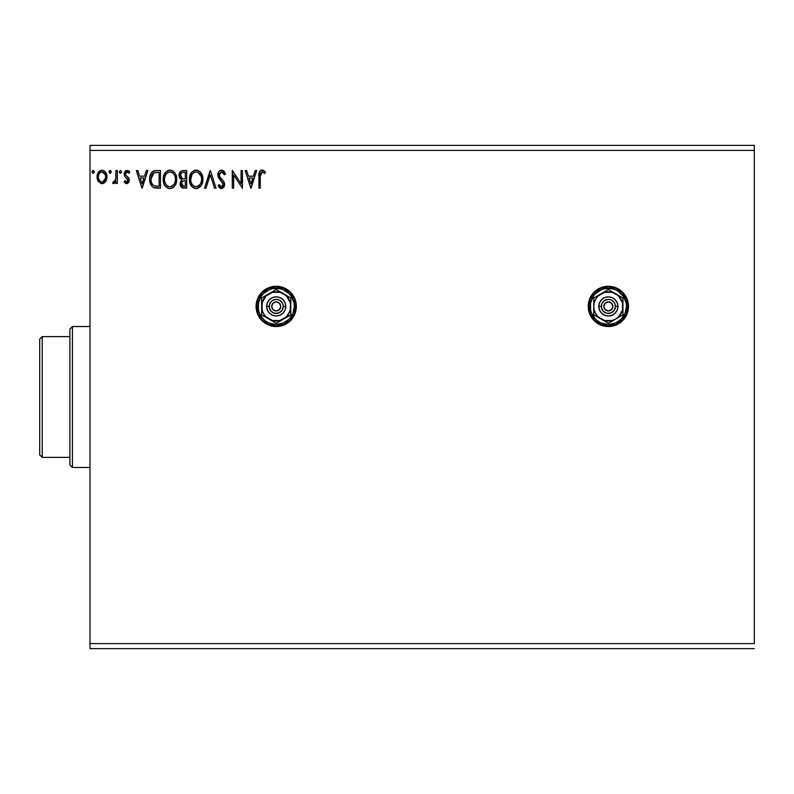 <?xml version="1.0" encoding="UTF-8"?>
<svg xmlns="http://www.w3.org/2000/svg" width="794" height="794" viewBox="0 0 794 794"><rect width="100%" height="100%" fill="white"/><g stroke="black" fill="none" stroke-linecap="round" stroke-linejoin="round"><path stroke-width="1.19" d="M588.622 310.345L591.619 317.6L594.13 320.647L597.177 323.158L604.433 326.155L608.363 326.542L616.065 325.014L619.548 323.158L625.096 317.6L628.104 310.345L628.491 306.415L626.962 298.713L622.595 292.182L619.548 289.681L616.065 287.815L608.363 286.287A20.128 20.128 0 0 0 597.177 289.681L591.619 295.229A20.128 20.128 0 0 0 588.622 302.494L588.622 310.345A20.128 20.128 0 0 0 608.363 326.542A20.128 20.128 0 0 1 588.235 306.415A20.128 20.128 0 0 1 608.363 286.287L600.661 287.815L597.177 289.681M256.482 310.345L257.623 314.116L261.99 320.647L265.037 323.158L272.292 326.155L276.223 326.542L283.924 325.014L287.408 323.158L292.956 317.6L295.964 310.345L296.351 306.415L294.822 298.713L290.455 292.182L287.408 289.681L283.924 287.815L276.223 286.287A20.128 20.128 0 0 0 265.037 289.681L259.489 295.229A20.128 20.128 0 0 0 256.482 302.494L256.482 310.345A20.128 20.128 0 0 0 276.223 326.542A20.128 20.128 0 0 1 256.095 306.415A20.128 20.128 0 0 1 276.223 286.287L268.521 287.815L265.037 289.681M90.02 150.413L754.3 150.413L754.3 643.587L90.02 643.587L90.02 150.413L90.02 648.619L754.3 648.619L90.02 648.619L90.02 643.587L754.3 643.587L754.3 150.413L90.02 150.413L90.02 145.381L90.02 150.413M591.619 295.229L588.622 302.494M259.489 295.229L256.482 302.494M255.202 170.541L256.67 170.541L251.033 188.158L256.67 170.541L255.202 170.541L253.385 176.189L248.443 176.189L246.636 170.541L245.157 170.541L250.805 188.158L256.67 170.541L255.202 170.541L253.385 176.189L248.443 176.189L246.636 170.541L245.157 170.541L250.805 188.158L245.157 170.541L246.636 170.541M221.556 170.095L218.777 171.703L217.834 174.859L218.707 177.985L223.203 183.96L222.816 186.074L221.873 186.759L220.315 186.322L219.114 184.545L218.062 185.627L219.362 187.612L221.457 188.605L223.858 187.235L224.563 183.801L223.63 181.379L219.63 176.615L219.392 173.678L221.655 171.901L223.402 172.963L224.414 174.829L225.516 173.936L223.58 170.849L221.556 170.095C219.094 170.631 217.864 172.219 217.834 174.859L223.253 184.575L221.476 186.798L219.114 184.545L218.062 185.627L221.457 188.605L224.613 184.496L223.918 181.816L219.63 176.615L219.194 174.879L221.655 171.901L224.414 174.829L225.516 173.936L221.556 170.095L222.479 170.234M202.927 179.275L202.549 176.139L200.535 172.238L197.696 170.313L194.57 170.323L191.95 172.04L189.756 176.208L189.756 182.521L191.017 185.449L193.21 187.731L195.443 188.555L197.805 188.357L201.348 185.339L202.927 179.275C202.996 174.253 200.733 171.196 196.138 170.095C191.543 171.236 189.3 174.323 189.379 179.355C189.29 184.436 191.582 187.523 196.237 188.605C200.803 187.404 203.026 184.297 202.927 179.275L202.907 178.481M176.734 179.275C176.804 174.253 174.531 171.196 169.936 170.095C165.351 171.236 163.098 174.323 163.187 179.355C163.098 184.436 165.38 187.523 170.045 188.605C174.601 187.404 176.834 184.297 176.734 179.275L175.097 173.251L172.933 170.978L170.333 170.105L168.378 170.323L165.757 172.04L163.554 176.208L163.207 178.561L163.564 182.521L164.815 185.449L167.018 187.731L169.251 188.555L172.199 188.128L174.214 186.61L175.95 183.712L176.715 180.059M146.354 170.541L147.833 170.541L142.186 188.158L147.833 170.541L146.354 170.541L144.548 176.189L139.605 176.189L137.789 170.541L136.32 170.541L141.957 188.158L147.833 170.541L146.354 170.541L144.548 176.189L139.605 176.189L137.789 170.541L136.32 170.541L141.957 188.158L136.32 170.541L137.789 170.541M120.38 170.323L121.641 171.782L120.509 170.313L119.398 172.04L120.251 173.221L121.353 172.755L121.641 171.782L120.509 173.251L121.641 171.782L120.509 170.313L119.378 171.782L120.638 173.241M111.229 171.534L110.376 170.353L109.274 170.819L109.632 173.112L110.614 173.112L111.249 171.782L110.118 173.251L111.249 171.782L110.118 170.313L108.996 171.782L110.247 173.241M93.057 170.323L94.317 171.782L93.186 170.313L92.074 172.04L92.928 173.221L94.029 172.755L94.317 171.782L93.186 173.251L94.317 171.782L93.186 170.313L92.054 171.782L93.315 173.241M105.642 181.508L106.654 179.325L106.892 175.792L105.751 172.576L104.173 170.928L101.989 170.313L99.806 170.928L97.315 174.67L97.751 180.466L100.898 183.493L103.081 183.493L104.947 182.362L106.962 176.943C106.992 173.291 105.334 171.077 101.989 170.313C98.645 171.087 96.987 173.291 97.027 176.943L98.337 181.518L101.989 183.642L105.959 180.992M115.993 170.541L117.343 170.541L115.993 170.541L115.686 179.722L114.931 181.429L113.254 181.826L112.609 183.196L114.435 183.434L115.993 181.518L115.993 183.414L117.343 183.414L117.343 170.541L117.343 183.414L117.343 170.541L115.993 170.541L115.785 179.285L112.609 183.196L113.631 183.642L115.993 181.518L115.993 183.414L117.343 183.414L115.993 183.414M126.732 183.642L128.697 182.511L129.293 179.752L128.559 177.767L125.799 175.196L125.581 173.241L127.129 171.901L128.995 173.251L129.769 172.06L126.98 170.313L125.234 171.057L124.162 173.39L124.569 176.03L127.943 180.02L126.951 182.015L124.916 180.704L124.122 181.806L125.928 183.464L126.732 183.642L129.313 180.258L128.886 178.283L125.799 175.196L125.472 173.965L127.129 171.901L128.995 173.251L129.769 172.06L126.98 170.313L124.122 174.035L124.569 176.03L127.963 180.327L126.653 182.054L124.916 180.704L124.122 181.806L126.732 183.642M152.041 186.382L149.639 179.126C149.441 174.045 151.684 171.186 156.388 170.541L152.964 171.296L150.751 173.866L149.719 177.578L150.026 182.521L151.714 186.014L153.619 187.523L160.477 188.158L160.477 170.541L156.388 170.541C151.684 171.186 149.441 174.045 149.639 179.126C149.431 182.739 150.761 185.538 153.619 187.523L160.477 188.158L160.477 170.541L160.477 188.158L156.726 188.128M183.146 170.541L186.669 170.541L181.389 170.938L179.236 173.747L179.404 177.707L181.776 180.04L180.506 181.717L180.178 184.645L181.737 187.573L186.669 188.158L186.669 170.541L186.669 188.158L186.669 170.541L183.146 170.541C180.397 170.968 179.007 172.635 178.997 175.543L181.776 180.04L180.119 183.791C180.149 186.57 181.498 188.019 184.178 188.158L183.811 188.148M205.983 188.158L204.515 188.158L210.152 170.541L204.515 188.158L205.983 188.158L210.271 174.789L214.549 188.158L216.028 188.158L210.38 170.541L216.028 188.158L210.38 170.541L204.515 188.158L205.983 188.158L210.271 174.789L214.549 188.158L216.028 188.158L214.549 188.158M241.088 170.541L241.088 183.642L232.285 170.541L232.285 188.158L233.644 188.158L233.644 175.017L242.448 188.158L242.448 170.541L241.088 170.541L242.448 170.541L241.088 170.541L241.088 183.642L232.285 170.541L232.285 188.158L233.644 188.158L233.644 175.017L242.448 188.158L242.448 170.541L242.16 188.158M260.283 176.437L260.432 173.717L261.514 172.06L262.844 172.05L264.789 173.479L265.484 172.119L262.407 170.105L260.74 170.442L259.499 171.812L258.933 188.158L260.283 188.158L260.283 176.437L262.169 171.901L264.789 173.479L265.484 172.119L262.149 170.095C259.459 171.008 258.387 173.062 258.933 176.258L258.933 188.158L260.283 188.158L260.283 176.437M754.3 145.381L90.02 145.381L754.3 145.381L754.3 150.413L754.3 145.381M104.937 182.372L104.083 183.057M104.093 183.057L102.972 183.523M101.989 183.642L101.424 183.603M97.731 180.446L97.364 179.434M97.334 179.335L97.096 178.174M97.027 176.943L97.037 176.367M97.096 175.792L97.176 175.256M97.305 174.68L97.493 174.094M97.731 173.499L98.228 172.586M98.913 171.683L99.488 171.147M100.848 170.462L99.806 170.928M100.868 170.462L101.394 170.353M102.277 170.333L103.131 170.462M104.53 171.176L105.185 171.812M105.761 172.586L106.178 173.34M106.217 173.429L106.664 174.64M106.674 174.67L106.227 173.439M106.942 176.367L106.942 177.548M106.892 178.134L106.227 180.476M105.205 171.832L104.173 170.928M100.808 172.159L101.989 171.901C104.461 172.526 105.662 174.204 105.602 176.933C105.662 179.662 104.461 181.379 101.989 182.054L101.989 182.054C99.528 181.369 98.327 179.662 98.377 176.933C98.317 174.204 99.518 172.526 101.989 171.901L103.607 172.397L105.136 174.422L101.989 171.901L101.136 172.03M105.136 174.422L105.552 176.079M102.843 181.925L104.51 180.605L105.562 177.796M100.372 181.528L101.781 182.044L99.746 180.943L98.585 178.66M98.377 176.933L98.585 175.236L98.377 176.933M100.372 172.397L99.22 173.648L100.372 172.397M102.694 181.965L105.513 178.114M112.609 183.196L113.631 183.642L112.609 183.196L113.254 181.826L114.237 181.985M113.254 181.826L113.86 182.054M114.574 181.786L115.209 181.012M115.567 180.159L115.874 178.63M115.874 178.6L115.964 177.082M115.984 175.752L115.993 174.869M115.904 178.184L115.785 179.285M119.775 172.903L119.447 172.288M124.995 182.819L124.37 182.134M124.122 181.806L124.916 180.704L125.254 181.171L124.916 180.704M127.884 180.893L127.358 178.779M127.774 179.434L126.276 177.826M128.608 170.829L129.214 171.325M129.769 172.06L128.995 173.251L128.638 172.764M125.502 173.598L127.427 171.931L126.772 171.941M125.472 173.965L125.938 175.395M125.799 175.196L126.832 176.218M128.886 178.283L129.293 179.752M127.06 183.622L128.737 182.451M142.076 183.91L140.181 177.995L143.972 177.995L142.076 183.91L140.181 177.995L143.972 177.995L142.076 183.91M155.664 188.039L154.701 187.88M154.632 187.87L154.135 187.731M153.063 187.215L151.714 186.014M154.84 170.66L153.976 170.859M153.351 171.097L152.081 171.97M151.694 183.017L151.495 182.491M151.326 181.945L151.059 180.466M152.051 174.63L153.242 173.271M152.289 174.273L152.756 173.697M154.254 172.715L159.128 172.348L159.128 186.352L154.334 185.856C151.932 184.337 150.82 182.094 150.989 179.126L154.046 172.794L156.746 172.367M157.252 186.332L156.259 186.262M151.704 175.315L150.989 179.126L151.813 175.067M155.823 172.427L155.118 172.506M176.645 180.824L176.536 181.627M176.357 182.422L176.159 183.106M175.95 183.712L175.156 185.339M174.71 186.014L174.194 186.63M173.727 187.096L173.023 187.652L173.737 187.096M172.179 188.138L171.603 188.367M169.221 188.555L168.457 188.396M167.455 187.989L164.834 185.468M163.872 183.523L163.564 182.541M163.207 180.159L163.286 181.022M163.187 179.355L163.207 178.561M163.276 177.747L163.356 177.201M164.209 174.382L165.757 172.04M167.792 170.531L169.122 170.154M170.75 170.144L171.494 170.313M172.933 170.978L175.097 173.251L172.953 170.988M175.851 174.67L176.159 175.484M176.546 177.002L176.645 177.677M175.841 174.65L175.097 173.251M164.795 173.31L163.872 175.206M164.566 178.719L164.547 179.355C164.457 175.295 166.274 172.804 169.985 171.901L169.35 171.941L169.985 171.901C173.648 172.814 175.444 175.275 175.385 179.275L175.315 178.015L175.385 179.275C175.464 183.315 173.668 185.826 169.985 186.798C166.293 185.875 164.477 183.394 164.547 179.355L164.834 176.824L166.174 173.946L168.13 172.318L167.137 172.963M174.898 182.461L175.196 181.31M173.697 184.764L170.303 186.788M165.42 183.493L166.055 184.555M164.834 181.846L164.616 180.635M165.47 183.593L164.844 181.886M166.373 184.952L167.087 185.657L166.373 184.952M169.35 186.749L167.901 186.233M165.817 174.472L165.351 175.355M174.611 175.405L174.978 176.387M173.34 173.469L174.094 174.462M172.377 172.626L171.832 172.318M171.812 172.298L173.32 173.459M170.621 171.941L171.236 172.08M170.73 186.729L171.256 186.59M171.573 186.471L173.4 185.121M175.365 179.91L175.305 180.556M182.967 188.049L180.665 186.272M180.357 185.488L180.178 184.635M180.506 181.717L180.218 182.739M181.776 180.04L179.007 175.891M179.563 172.893L180.327 171.752M181.121 186.987L181.737 187.573M182.501 187.94L183.335 188.109M180.625 176.983L180.347 175.543C180.476 173.38 181.618 172.318 183.771 172.348L185.32 172.348L185.32 178.898L182.481 178.69L184.635 178.898L182.481 178.69L180.417 174.779L180.417 176.318M182.005 178.491L180.645 177.032M180.347 175.543L180.853 173.648M182.312 172.497L182.967 172.387M182.074 185.677L181.727 182.352L182.779 181.042L184.625 180.704L183.573 180.784M181.608 182.729L181.479 183.761C181.548 181.707 182.6 180.685 184.625 180.704L185.32 180.704L185.32 186.352L183.91 186.352L181.479 183.761L182.025 185.617M182.392 185.965L183.91 186.352L182.213 185.826M180.883 177.479L181.36 178.055M180.456 174.62L181.717 172.735M181.598 184.764L181.508 184.268M181.727 182.352L182.283 181.429M184.625 180.704L185.32 180.704L185.32 186.352L183.91 186.352M202.837 180.853L202.718 181.657M202.549 182.422L202.361 183.106M202.142 183.702L201.795 184.526M201.775 184.555L200.416 186.61M191.989 186.699L189.756 182.541M189.409 178.561L189.548 177.201M191.959 172.04L189.826 175.931M190.401 174.382L190.987 173.32M193.984 170.531L194.55 170.323M194.59 170.313L195.314 170.154M196.942 170.144L200.535 172.238M199.145 170.988L200.525 172.219M202.033 174.64L201.289 173.251M202.043 174.67L202.361 175.484M202.738 177.002L202.837 177.667M190.113 183.672L191.017 185.449M190.758 178.719L190.739 179.355C190.649 175.295 192.466 172.804 196.178 171.901L195.542 171.941L196.178 171.901C199.84 172.814 201.636 175.275 201.577 179.275L201.507 178.015L201.577 179.275C201.656 183.315 199.86 185.826 196.178 186.798C192.485 185.875 190.669 183.394 190.739 179.355L192.009 174.472L194.322 172.318L193.329 172.963M198.004 172.298L201.17 176.387M201.557 179.92L201.408 181.191L201.557 179.92M199.89 184.764L196.495 186.788M191.622 183.493L192.247 184.555M191.026 181.846L190.808 180.635M191.672 183.593L191.036 181.886M192.565 184.952L193.279 185.657L192.565 184.952M195.542 186.749L194.093 186.233M192.009 174.472L191.543 175.355M200.803 175.405L200.287 174.462M199.532 173.469L198.034 172.318M196.813 171.941L197.428 172.08M196.922 186.729L197.438 186.6M197.775 186.471L198.569 186.014M198.579 186.014L199.602 185.121M201.408 181.191L200.862 183.086M200.882 183.027L201.09 182.461M201.279 181.816L201.388 181.31M223.471 170.77L224.533 171.961M225.516 173.936L224.414 174.829L223.412 172.983M222.171 171.98L221.655 171.901L222.171 171.98M221.645 171.901L221.119 171.961M219.233 174.273L219.303 175.772M219.194 174.879L219.859 177.002L219.194 174.879M220.663 178.094L221.089 178.59M221.258 178.779L221.873 179.424L221.258 178.769M222.35 179.901L222.806 180.397M224.593 184.148L224.593 184.863M224.563 185.21L224.434 185.905M224.424 185.945L223.858 187.225M222.588 188.347L221.913 188.565M220.871 188.535L220.315 188.337M218.062 185.627L219.114 184.545L219.769 185.657M219.124 184.545L219.69 185.528M221.06 186.749L221.873 186.759M222.826 186.064L223.114 185.478M223.154 185.359L223.203 183.96M223.045 183.364L222.36 182.193M221.615 181.409L222.201 182.015M220.762 180.546L221.615 181.399M219.66 179.325L219.154 178.68M219.144 178.67L218.707 177.985M218.34 177.251L218.062 176.486M218.052 176.427L217.903 175.762M217.854 175.266L217.844 174.432M218.419 172.298L218.767 171.712M218.787 171.683L219.958 170.541M219.968 170.531L221.109 170.124M224.097 171.375L223.58 170.849M222.439 182.292L222.777 182.809M224.434 183.106L224.216 182.441M233.644 188.158L232.285 188.158L232.592 170.541M250.924 183.91L249.018 177.995L252.81 177.995L250.924 183.91L249.018 177.995L252.81 177.995L250.924 183.91M260.283 188.158L258.933 188.158M259.013 173.906L259.102 173.122L259.013 173.906M259.102 173.112L259.271 172.387M259.102 173.122L259.499 171.812M259.817 171.286L260.372 170.69M260.75 170.432L261.534 170.144M263.142 170.263L264.243 170.889M265.146 171.742L264.789 173.479L263.975 172.784M263.757 172.616L262.169 171.901M260.631 173.072L260.313 175.077L260.67 172.983M98.585 175.236L99.22 173.648M102.416 171.931L103.607 172.397M98.575 178.65L98.426 177.796M157.669 172.348L159.128 172.348L159.128 186.352L158.234 186.352M167.574 172.635L168.725 172.09M175.087 176.774L175.315 178.015M174.422 183.603L174.114 184.168M167.594 186.044L167.087 185.657M183.275 178.839L182.739 178.759M183.771 172.348L185.32 172.348L185.32 178.898L184.635 178.898M193.766 172.635L194.917 172.09M201.279 176.774L201.507 178.015M200.614 183.603L200.306 184.168M193.786 186.044L193.279 185.657M276.223 286.287A20.128 20.128 0 0 1 296.351 306.415A20.128 20.128 0 0 1 276.223 326.542A20.128 20.128 0 0 0 292.976 295.259M292.946 295.209A20.128 20.128 0 0 0 283.934 287.825M608.363 286.287A20.128 20.128 0 0 1 628.491 306.415A20.128 20.128 0 0 1 608.363 326.542A20.128 20.128 0 0 0 625.116 295.259M625.077 295.209A20.128 20.128 0 0 0 616.075 287.825M69.892 336.606L69.892 464.937L72.413 467.458L72.413 326.542L69.892 329.063L69.892 336.606L69.892 329.063L72.413 326.542L72.413 467.458L90.02 467.458L72.413 467.458L69.892 464.937L69.892 336.606L42.221 336.606L42.221 457.394L69.892 457.394L42.221 457.394L42.221 336.606L39.7 339.127L39.7 454.873L39.7 339.127L42.221 336.606L69.892 336.606M90.02 326.542L72.413 326.542L90.02 326.542M39.7 454.873L42.221 457.394L39.7 454.873M612.799 307.298L612.889 306.415A4.526 4.526 0 0 1 608.363 310.95A4.526 4.526 0 0 1 603.827 306.415L605.157 303.219L608.363 301.889L611.559 303.219L612.889 306.415L611.559 309.62L608.363 310.95L605.157 309.62L603.827 306.415A4.526 4.526 0 0 1 608.363 301.889A4.526 4.526 0 0 1 612.889 306.415L612.799 305.531M588.731 306.415L590.24 306.415A18.113 18.113 0 0 1 608.363 288.301A18.113 18.113 0 0 1 626.476 306.415L627.985 306.415A19.622 19.622 0 0 0 608.363 286.793A19.622 19.622 0 0 0 588.731 306.415A19.622 19.622 0 0 1 608.363 286.793A19.622 19.622 0 0 1 627.985 306.415A19.622 19.622 0 0 1 608.363 326.046A19.622 19.622 0 0 1 588.731 306.415L590.23 313.928L594.478 320.3L600.85 324.548L608.363 326.046L615.876 324.548L622.238 320.3L626.496 313.928L627.985 306.415L626.496 298.901L622.238 292.539L615.876 288.282L608.363 286.793L600.85 288.282L594.478 292.539L590.23 298.901L588.731 306.415A19.622 19.622 0 0 0 608.363 326.046A19.622 19.622 0 0 0 627.985 306.415L626.476 306.415L626.129 302.881L623.419 296.351L618.427 291.358L615.29 289.681L611.896 288.649L604.83 288.649L601.425 289.681L595.55 293.611L593.297 296.351L590.587 302.881L590.587 309.948L591.619 313.352L595.55 319.228L598.299 321.481L601.425 323.158L608.363 324.538L615.29 323.158L621.166 319.228L625.096 313.352L626.476 306.415A18.113 18.113 0 0 1 608.363 324.538A18.113 18.113 0 0 1 590.24 306.415L588.731 306.415M598.795 306.415L601.316 306.415A7.047 7.047 0 0 1 608.363 299.368A7.047 7.047 0 0 1 615.41 306.415L617.921 306.415A9.558 9.558 0 0 0 608.363 296.857A9.558 9.558 0 0 0 598.795 306.415A9.558 9.558 0 0 1 608.363 296.857A9.558 9.558 0 0 1 617.921 306.415L617.196 310.077L615.122 313.173L612.015 315.248L608.363 315.982L604.7 315.248L601.604 313.173L599.53 310.077L598.795 306.415L599.53 302.762L601.604 299.656L604.7 297.581L608.363 296.857L612.015 297.581L615.122 299.656L617.196 302.762L617.921 306.415A9.558 9.558 0 0 1 608.363 315.982A9.558 9.558 0 0 1 598.795 306.415A9.558 9.558 0 0 0 608.363 315.982A9.558 9.558 0 0 0 617.921 306.415L615.41 306.415L614.874 303.725L613.345 301.432L611.052 299.904L608.363 299.368L604.442 300.559L601.852 303.725L601.455 307.794L603.38 311.397L606.983 313.322L611.052 312.925L614.219 310.335L615.41 306.415A7.047 7.047 0 0 1 608.363 313.461A7.047 7.047 0 0 1 601.316 306.415L598.795 306.415M615.658 293.78L608.363 289.562L593.763 297.988L593.763 314.841L608.363 323.267L622.953 314.841L622.953 297.988L608.363 289.562L593.763 297.988L593.763 314.841L608.363 323.267L622.953 314.841L622.953 306.415A14.59 14.59 0 0 1 601.068 319.059A14.59 14.59 0 0 1 601.068 293.78A14.59 14.59 0 0 1 622.953 306.415L622.953 297.988L612.134 292.321L604.581 292.321L598.041 296.093L595.718 299.12L594.259 302.643L593.763 306.415L594.259 310.196L595.718 313.709L598.041 316.737L604.581 320.518L612.134 320.518L615.658 319.059L618.685 316.737L622.456 310.196L622.456 302.643L618.685 296.093L615.658 293.78M603.916 305.531L603.916 307.298M605.842 310.186L606.626 310.603M607.479 310.861L609.246 310.861M612.124 308.935L612.541 308.151M610.874 302.653L610.09 302.236M609.246 301.978L607.479 301.978M604.591 303.904L604.174 304.688M280.669 307.298L280.748 306.415A4.526 4.526 0 0 1 276.223 310.95A4.526 4.526 0 0 1 271.697 306.415L273.017 303.219L276.223 301.889L279.428 303.219L280.748 306.415L279.428 309.62L276.223 310.95L273.017 309.62L271.697 306.415A4.526 4.526 0 0 1 276.223 301.889A4.526 4.526 0 0 1 280.748 306.415L280.669 305.531M256.601 306.415L258.11 306.415A18.113 18.113 0 0 1 276.223 288.301A18.113 18.113 0 0 1 294.336 306.415L295.844 306.415A19.622 19.622 0 0 0 276.223 286.793A19.622 19.622 0 0 0 256.601 306.415A19.622 19.622 0 0 1 276.223 286.793A19.622 19.622 0 0 1 295.844 306.415A19.622 19.622 0 0 1 276.223 326.046A19.622 19.622 0 0 1 256.601 306.415L258.09 313.928L262.348 320.3L268.709 324.548L276.223 326.046L283.736 324.548L290.098 320.3L294.356 313.928L295.844 306.415L294.356 298.901L290.098 292.539L283.736 288.282L276.223 286.793L268.709 288.282L262.348 292.539L258.09 298.901L256.601 306.415A19.622 19.622 0 0 0 276.223 326.046A19.622 19.622 0 0 0 295.844 306.415L294.336 306.415L293.988 302.881L291.289 296.351L289.036 293.611L283.16 289.681L279.756 288.649L272.689 288.649L269.285 289.681L263.409 293.611L261.157 296.351L258.457 302.881L258.457 309.948L259.489 313.352L263.409 319.228L266.159 321.481L269.285 323.158L276.223 324.538L283.16 323.158L289.036 319.228L292.956 313.352L294.336 306.415A18.113 18.113 0 0 1 276.223 324.538A18.113 18.113 0 0 1 258.11 306.415L256.601 306.415M266.665 306.415L269.176 306.415A7.047 7.047 0 0 1 276.223 299.368A7.047 7.047 0 0 1 283.269 306.415L285.78 306.415A9.558 9.558 0 0 0 276.223 296.857A9.558 9.558 0 0 0 266.665 306.415A9.558 9.558 0 0 1 276.223 296.857A9.558 9.558 0 0 1 285.78 306.415L285.056 310.077L282.982 313.173L279.885 315.248L276.223 315.982L272.56 315.248L269.464 313.173L267.389 310.077L266.665 306.415L267.389 302.762L269.464 299.656L272.56 297.581L276.223 296.857L279.885 297.581L282.982 299.656L285.056 302.762L285.78 306.415A9.558 9.558 0 0 1 276.223 315.982A9.558 9.558 0 0 1 266.665 306.415A9.558 9.558 0 0 0 276.223 315.982A9.558 9.558 0 0 0 285.78 306.415L283.269 306.415L282.733 303.725L281.205 301.432L278.922 299.904L276.223 299.368L272.312 300.559L269.712 303.725L269.315 307.794L271.24 311.397L274.843 313.322L278.922 312.925L282.078 310.335L283.269 306.415A7.047 7.047 0 0 1 276.223 313.461A7.047 7.047 0 0 1 269.176 306.415L266.665 306.415M283.518 293.78L276.223 289.562L261.633 297.988L261.633 314.841L276.223 323.267L290.812 314.841L290.812 297.988L276.223 289.562L261.633 297.988L261.633 314.841L276.223 323.267L290.812 314.841L290.812 306.415A14.59 14.59 0 0 1 268.928 319.059A14.59 14.59 0 0 1 268.928 293.78A14.59 14.59 0 0 1 290.812 306.415L290.812 297.988L280.004 292.321L272.441 292.321L265.901 296.093L262.129 302.643L262.129 310.196L263.588 313.709L265.901 316.737L272.441 320.518L280.004 320.518L286.545 316.737L290.316 310.196L290.316 302.643L286.545 296.093L283.518 293.78M271.776 305.531L271.776 307.298M273.702 310.186L274.486 310.603M275.339 310.861L277.106 310.861M279.984 308.935L280.411 308.151M278.744 302.653L277.96 302.236M277.106 301.978L275.339 301.978M272.461 303.904L272.034 304.688"/></g></svg>
